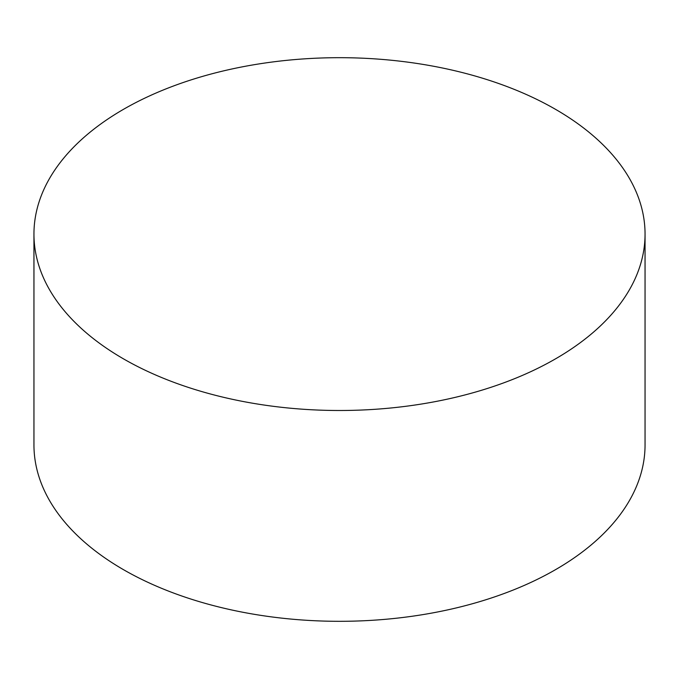 <?xml version="1.0" encoding="UTF-8"?>
<svg xmlns="http://www.w3.org/2000/svg" width="679" height="679" viewBox="0 0 679 679"><rect width="100%" height="100%" fill="white"/><g stroke="black" fill="none" stroke-linecap="round" stroke-linejoin="round"><path stroke-width="1.02" d="M33.95 234.094L33.95 444.906A305.55 176.404 0 0 0 123.442 569.647A305.55 176.404 0 0 0 456.432 607.883A305.55 176.404 0 0 0 645.05 444.906L645.05 234.094A305.55 176.404 0 0 0 555.558 109.353A305.55 176.404 0 0 0 222.568 71.117A305.55 176.404 0 0 0 33.95 234.094A305.55 176.404 0 0 0 123.442 358.835A305.55 176.404 0 0 0 456.432 397.071A305.55 176.404 0 0 0 645.05 234.094"/></g></svg>

